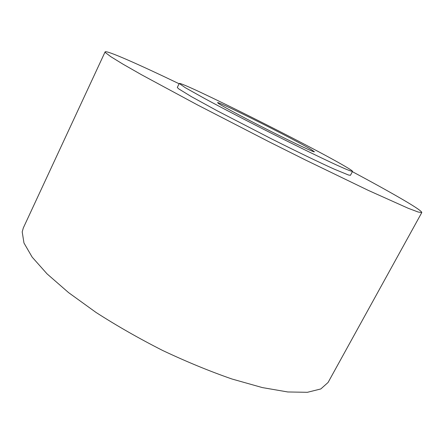 <?xml version="1.0" encoding="UTF-8"?>
<svg xmlns="http://www.w3.org/2000/svg" width="444" height="444" viewBox="0 0 444 444"><rect width="100%" height="100%" fill="white"/><g stroke="black" fill="none" stroke-linecap="round" stroke-linejoin="round"><path stroke-width="0.67" d="M421.8 212.548L328.072 382.478L320.801 388.955L307.398 392.302L287.795 391.969L262.354 387.584L231.979 379.01C209.707 371.278 186.63 361.782 162.748 350.521C139.055 338.5 116.805 325.796 95.987 312.415L68.581 292.618L47.07 273.881L32.157 257.126L23.976 243.001L22.2 231.885L23.343 227.877L105.111 51.881L105.5 52.67L110.856 56.704L122.827 64.069L141.597 74.786L197.63 105L269.114 141.819L305.433 159.979L368.265 190.365L408.241 208.292L418.226 212.043L421.8 212.548C421.794 211.3 415.473 206.993 402.841 199.611C389.732 191.969 372.916 182.656 352.381 171.673M352.53 171.39L350.455 175.302L348.473 175.008L334.166 169.109C319.636 162.56 296.72 151.515 271.423 138.817L217.399 110.895L191.442 96.67L178.56 88.778L177.306 87.462L179.232 83.472L185.281 87.69L205.073 98.762C223.005 108.447 248.257 121.567 273.676 134.393C298.99 147.125 321.889 158.258 336.374 164.918L345.216 168.853C349.45 170.618 351.887 171.462 352.53 171.39C352.608 170.99 350.238 169.375 345.421 166.544C312.271 146.875 181.296 81.213 179.232 83.472M311.344 149.628L314.413 151.798C314.385 152.57 295.798 143.917 271.478 131.679C247.18 119.469 223.693 106.954 218.798 103.691L217.56 102.658C217.388 100.738 295.021 139.671 311.344 149.628M179.099 83.755C138.966 64.497 106.366 49.994 105.111 51.881"/></g></svg>
